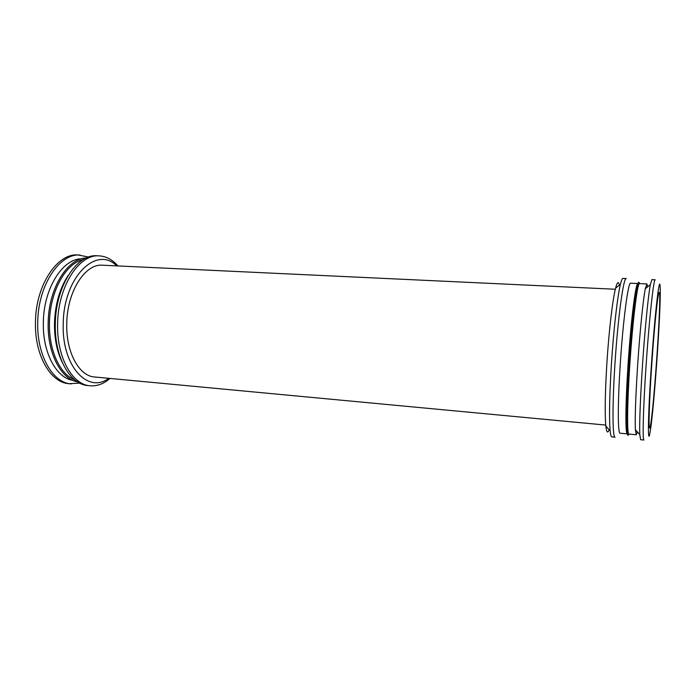 <?xml version="1.0" encoding="UTF-8"?>
<svg xmlns="http://www.w3.org/2000/svg" width="695" height="695" viewBox="0 0 695 695"><rect width="100%" height="100%" fill="white"/><g stroke="black" fill="none" stroke-linecap="round" stroke-linejoin="round"><path stroke-width="1.04" d="M88.612 257.046L78.005 254.969C57.52 252.893 35.784 284.907 35.48 321.941C34.437 355.076 50.544 382.702 68.944 383.701L79.734 383.127M80.177 255.065C59.753 252.989 38.06 285.037 37.747 322.106C36.696 355.275 52.751 382.919 71.107 383.909M81.523 258.818C62.732 258.557 43.672 288.399 43.351 322.193C42.404 352.356 56.338 378.028 72.958 380.382M86.249 257.984C67.432 258.262 48.528 288.538 48.181 322.636C47.225 353.051 60.96 379.036 77.519 381.868M82.992 259.721C65.747 263.266 49.84 291.683 49.467 322.636C48.641 350.028 59.892 374.266 74.547 379.696M68.162 275.498C59.744 288.329 55.183 304.167 54.488 323.001C54.271 338.005 56.799 351.01 62.072 361.999M117.924 265.942C112.468 259.661 106.239 256.307 99.255 255.882L97.048 255.786C77.041 253.718 55.704 286.036 55.331 323.384C54.236 356.804 69.926 384.613 87.909 385.56L90.107 385.777C97.083 386.333 103.72 383.883 110.001 378.436M99.255 255.882C79.3 253.814 58.015 286.166 57.633 323.549C56.53 357.004 72.176 384.83 90.107 385.777M116.708 265.881C96.614 245.153 63.549 276.879 63.236 323.635C61.62 366.213 87.97 394.074 108.785 378.323M66.772 323.41C65.808 352.139 79.152 376.212 94.607 376.985L605.753 425.071L94.607 376.985C79.152 376.212 65.808 352.139 66.772 323.41C67.128 291.335 85.294 263.405 102.478 265.212C85.294 263.405 67.128 291.335 66.772 323.41M619.332 285.141C618.446 281.006 617.186 282.031 615.57 288.225C612.66 299.38 608.916 331.002 606.883 363.094C605.076 392.988 604.728 413.994 605.858 426.122C606.596 432.49 607.691 433.68 609.15 429.71M611.418 363.824C609.472 395.69 609.046 418.008 610.132 430.778C610.531 434.775 611.087 436.816 611.808 436.886L615.084 437.207C612.486 438.041 612.217 405.506 614.945 364.076C617.881 317.815 623.537 276.81 626.256 278.556L622.963 278.408C622.251 278.382 621.417 280.32 620.453 284.22C617.499 295.94 613.598 329.604 611.418 363.824M627.324 433.906C626.351 433.732 625.882 427.833 625.9 416.209C625.986 402.753 626.699 385.56 628.054 364.632C629.809 338.76 631.798 317.502 634.031 300.857C635.638 289.346 636.933 283.569 637.914 283.534L630.626 283.204C628.228 281.597 623.05 320.412 620.261 364.067C617.673 403.169 617.751 434.001 620.062 433.202L627.35 433.906M639.504 283.612C638.549 279.433 637.011 284.828 634.9 299.806C632.641 316.755 630.626 338.422 628.836 364.805C627.455 386.151 626.716 403.665 626.621 417.374C626.612 432.498 627.376 438.059 628.905 434.054M647.644 286.844L646.889 283.934L639.548 283.603C637.489 281.996 632.641 320.96 629.8 364.762C627.177 403.995 626.951 434.888 628.949 434.062L636.264 434.766L637.419 431.986M646.889 283.934L645.299 288.746C643.153 299.363 639.843 332.036 637.645 365.327C635.647 396.515 634.882 417.999 635.369 429.779L636.264 434.766M642.423 366.074C640.277 399.33 639.391 422.143 639.782 434.531L640.599 439.7L643.944 440.031C642.389 440.986 643.188 408.208 646.029 366.334C649.13 319.578 653.682 278.087 655.229 279.798L651.875 279.651L650.338 284.655C648.209 295.792 644.778 330.577 642.423 366.074M651.311 366.317C647.888 416.375 647.558 448.292 650.12 431.969C653.891 411.136 661.023 309.805 660.215 288.642C659.981 269.921 654.985 311.238 651.311 366.317M651.675 365.639C649.278 400.859 648.426 428.754 649.599 427.964C652.501 429.423 662.213 291.509 659.138 292.534C657.983 291.162 654.299 326.355 651.675 365.639M102.478 265.212L615.327 289.25L102.478 265.212M605.858 426.122L610.132 430.778M615.57 288.225L620.453 284.22M625.9 416.209L626.621 417.374M634.031 300.857L634.9 299.806M635.369 429.779L639.782 434.531M645.299 288.746L650.338 284.655M626.03 425.757L626.699 425.827M635.491 291.413L636.168 291.448"/></g></svg>
